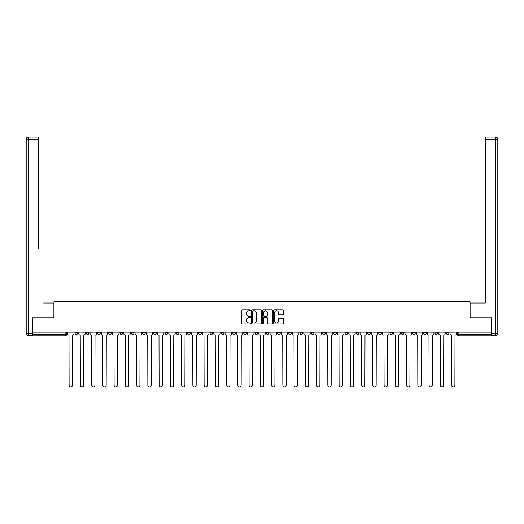 <?xml version="1.0" encoding="UTF-8"?>
<svg xmlns="http://www.w3.org/2000/svg" width="524" height="524" viewBox="0 0 524 524"><rect width="100%" height="100%" fill="white"/><g stroke="black" fill="none" stroke-linecap="round" stroke-linejoin="round"><path stroke-width="0.79" d="M250.465 310.332A0.498 0.498 0 0 0 249.968 309.835L242.448 309.835A0.707 0.707 0 0 0 241.741 310.542L241.741 323.282A0.707 0.707 0 0 0 242.448 323.989L249.968 323.989A0.498 0.498 0 0 0 250.465 323.491A0.498 0.498 0 0 0 249.968 323L248.992 323A2.266 2.266 0 0 1 246.732 320.734L246.732 319.673A2.266 2.266 0 0 1 248.992 317.406L249.968 317.406A0.498 0.498 0 0 0 250.465 316.909A0.498 0.498 0 0 0 249.968 316.417L248.992 316.417A2.266 2.266 0 0 1 246.732 314.151L246.732 313.09A2.266 2.266 0 0 1 248.992 310.824L249.968 310.824A0.498 0.498 0 0 0 250.465 310.332M446.166 332.124L446.166 332.923L449.055 332.923A1.441 1.441 0 0 1 447.614 334.364A1.441 1.441 0 0 1 446.166 332.923L446.166 332.124M378.675 332.124L378.675 332.923L381.557 332.923A1.441 1.441 0 0 1 380.116 334.364A1.441 1.441 0 0 1 378.675 332.923L378.675 332.124M367.422 332.124L367.422 332.923L370.311 332.923A1.441 1.441 0 0 1 368.87 334.364A1.441 1.441 0 0 1 367.422 332.923L367.422 332.124M299.931 332.124L299.931 332.923L302.813 332.923A1.441 1.441 0 0 1 301.372 334.364A1.441 1.441 0 0 1 299.931 332.923L299.931 332.124M288.678 332.124L288.678 332.923L291.567 332.923A1.441 1.441 0 0 1 290.126 334.364A1.441 1.441 0 0 1 288.678 332.923L288.678 332.124M277.432 332.124L277.432 332.923L280.314 332.923A1.441 1.441 0 0 1 278.873 334.364A1.441 1.441 0 0 1 277.432 332.923L277.432 332.124M254.933 332.124L254.933 332.923L257.815 332.923A1.441 1.441 0 0 1 256.374 334.364A1.441 1.441 0 0 1 254.933 332.923L254.933 332.124M232.433 332.923L232.433 332.124L232.433 332.923A1.441 1.441 0 0 0 233.874 334.364A1.441 1.441 0 0 1 232.433 332.923L235.322 332.923A1.441 1.441 0 0 1 233.874 334.364A1.441 1.441 0 0 0 235.322 332.923L235.322 332.124L235.322 332.923M221.187 332.923L221.187 332.124L221.187 332.923A1.441 1.441 0 0 0 222.628 334.364A1.441 1.441 0 0 1 221.187 332.923L224.069 332.923A1.441 1.441 0 0 1 222.628 334.364M209.934 332.923L209.934 332.124L209.934 332.923A1.441 1.441 0 0 0 211.382 334.364A1.441 1.441 0 0 1 209.934 332.923L212.823 332.923A1.441 1.441 0 0 1 211.382 334.364A1.441 1.441 0 0 0 212.823 332.923L212.823 332.124L212.823 332.923M198.688 332.124L198.688 332.923L201.57 332.923A1.441 1.441 0 0 1 200.129 334.364A1.441 1.441 0 0 1 198.688 332.923L198.688 332.124M187.441 332.124L187.441 332.923L190.323 332.923A1.441 1.441 0 0 1 188.882 334.364A1.441 1.441 0 0 1 187.441 332.923L187.441 332.124M176.188 332.124L176.188 332.923L179.07 332.923A1.441 1.441 0 0 1 177.629 334.364A1.441 1.441 0 0 1 176.188 332.923L176.188 332.124M164.942 332.923L164.942 332.124L164.942 332.923A1.441 1.441 0 0 0 166.383 334.364A1.441 1.441 0 0 1 164.942 332.923L167.824 332.923A1.441 1.441 0 0 1 166.383 334.364M142.443 332.923L142.443 332.124L142.443 332.923A1.441 1.441 0 0 0 143.884 334.364A1.441 1.441 0 0 1 142.443 332.923L145.325 332.923A1.441 1.441 0 0 1 143.884 334.364A1.441 1.441 0 0 0 145.325 332.923L145.325 332.124L145.325 332.923M131.19 332.923L131.19 332.124L131.19 332.923A1.441 1.441 0 0 0 132.638 334.364A1.441 1.441 0 0 1 131.19 332.923L134.078 332.923A1.441 1.441 0 0 1 132.638 334.364A1.441 1.441 0 0 0 134.078 332.923L134.078 332.124L134.078 332.923M119.944 332.923L119.944 332.124L119.944 332.923A1.441 1.441 0 0 0 121.385 334.364A1.441 1.441 0 0 1 119.944 332.923L122.826 332.923A1.441 1.441 0 0 1 121.385 334.364A1.441 1.441 0 0 0 122.826 332.923L122.826 332.124L122.826 332.923M108.691 332.923L108.691 332.124L108.691 332.923A1.441 1.441 0 0 0 110.138 334.364A1.441 1.441 0 0 1 108.691 332.923L111.579 332.923A1.441 1.441 0 0 1 110.138 334.364M97.444 332.923L97.444 332.124L97.444 332.923A1.441 1.441 0 0 0 98.885 334.364A1.441 1.441 0 0 1 97.444 332.923L100.326 332.923A1.441 1.441 0 0 1 98.885 334.364A1.441 1.441 0 0 0 100.326 332.923L100.326 332.124L100.326 332.923M86.198 332.923L86.198 332.124L86.198 332.923A1.441 1.441 0 0 0 87.639 334.364A1.441 1.441 0 0 1 86.198 332.923L89.08 332.923A1.441 1.441 0 0 1 87.639 334.364A1.441 1.441 0 0 0 89.08 332.923L89.08 332.124L89.08 332.923M282.685 314.826A0.707 0.707 0 0 0 283.392 314.118L283.392 310.542A0.707 0.707 0 0 0 282.685 309.835L274.334 309.835A0.707 0.707 0 0 0 273.626 310.542L273.626 323.282A0.707 0.707 0 0 0 274.334 323.989L282.685 323.989A0.707 0.707 0 0 0 283.392 323.282L283.392 318.965A0.707 0.707 0 0 0 282.685 318.258L279.109 318.258A0.707 0.707 0 0 0 278.401 318.965L278.401 321.107A1.893 1.893 0 0 1 276.508 323A1.893 1.893 0 0 1 274.615 321.107L274.615 312.717A1.893 1.893 0 0 1 276.508 310.824A1.893 1.893 0 0 1 278.401 312.717L278.401 314.118A0.707 0.707 0 0 0 279.109 314.826L282.685 314.826M34.06 137.144L28.361 137.144L38.678 137.144L34.06 137.144L38.678 137.144L38.678 139.305L28.361 139.305L28.361 333.284L32.259 333.284L32.259 317.78L53.965 317.78L53.965 301.7L470.035 301.7L470.035 317.78L491.525 317.78L491.525 332.124L32.475 332.124L32.475 334.364L66.581 334.364L66.581 332.124M32.475 317.78L32.475 332.124M261.378 310.542A0.707 0.707 0 0 0 260.67 309.835L252.319 309.835A0.707 0.707 0 0 0 251.612 310.542L251.612 323.282A0.707 0.707 0 0 0 252.319 323.989L260.67 323.989A0.707 0.707 0 0 0 261.378 323.282L261.378 310.542M263.33 309.835L271.681 309.835A0.707 0.707 0 0 1 272.388 310.542L272.388 323.282A0.707 0.707 0 0 1 271.681 323.989L268.105 323.989A0.707 0.707 0 0 1 267.397 323.282L267.397 318.114A0.707 0.707 0 0 0 266.69 317.406L264.319 317.406A0.707 0.707 0 0 0 263.611 318.114L263.611 323.491A0.498 0.498 0 0 1 263.113 323.989A0.498 0.498 0 0 1 262.622 323.491L262.622 310.542A0.707 0.707 0 0 1 263.33 309.835M457.419 332.124L457.419 334.364L491.525 334.364L491.525 335.805L458.86 335.805A1.441 1.441 0 0 1 457.419 334.364A1.441 1.441 0 0 0 458.86 335.805L458.86 332.124M491.525 332.124L491.525 334.364M66.581 334.364A1.441 1.441 0 0 1 65.14 335.805L32.475 335.805L32.475 334.364M449.055 332.124L449.055 332.923A1.441 1.441 0 0 1 447.614 334.364M437.802 332.124L437.802 332.923A1.441 1.441 0 0 1 436.361 334.364A1.441 1.441 0 0 1 434.92 332.923L437.802 332.923M434.92 332.124L434.92 332.923M426.556 332.124L426.556 332.923A1.441 1.441 0 0 1 425.115 334.364A1.441 1.441 0 0 1 423.674 332.923L426.556 332.923M423.674 332.124L423.674 332.923M415.309 332.124L415.309 332.923A1.441 1.441 0 0 1 413.862 334.364A1.441 1.441 0 0 1 412.421 332.923A1.441 1.441 0 0 0 413.862 334.364M412.421 332.124L412.421 332.923L415.309 332.923M404.056 332.124L404.056 332.923A1.441 1.441 0 0 1 402.615 334.364A1.441 1.441 0 0 1 401.174 332.923L404.056 332.923M401.174 332.124L401.174 332.923M392.81 332.124L392.81 332.923A1.441 1.441 0 0 1 391.363 334.364A1.441 1.441 0 0 1 389.921 332.923L392.81 332.923M389.921 332.124L389.921 332.923M381.557 332.124L381.557 332.923M370.311 332.124L370.311 332.923L370.311 332.124M359.058 332.124L359.058 332.923A1.441 1.441 0 0 1 357.617 334.364A1.441 1.441 0 0 1 356.176 332.923L359.058 332.923M356.176 332.124L356.176 332.923M347.812 332.124L347.812 332.923A1.441 1.441 0 0 1 346.371 334.364A1.441 1.441 0 0 1 344.93 332.923L347.812 332.923M344.93 332.124L344.93 332.923M336.559 332.124L336.559 332.923A1.441 1.441 0 0 1 335.118 334.364A1.441 1.441 0 0 1 333.677 332.923L336.559 332.923M333.677 332.124L333.677 332.923M325.312 332.124L325.312 332.923A1.441 1.441 0 0 1 323.871 334.364A1.441 1.441 0 0 1 322.43 332.923L325.312 332.923M322.43 332.124L322.43 332.923M314.066 332.124L314.066 332.923A1.441 1.441 0 0 1 312.618 334.364A1.441 1.441 0 0 1 311.177 332.923L314.066 332.923M311.177 332.124L311.177 332.923M302.813 332.124L302.813 332.923A1.441 1.441 0 0 1 301.372 334.364M291.567 332.124L291.567 332.923M280.314 332.923L280.314 332.124L280.314 332.923A1.441 1.441 0 0 1 278.873 334.364M269.067 332.124L269.067 332.923A1.441 1.441 0 0 1 267.626 334.364A1.441 1.441 0 0 1 266.185 332.923A1.441 1.441 0 0 0 267.626 334.364A1.441 1.441 0 0 0 269.067 332.923L266.185 332.923L266.185 332.124M257.815 332.923L257.815 332.124L257.815 332.923A1.441 1.441 0 0 1 256.374 334.364M246.568 332.124L246.568 332.923A1.441 1.441 0 0 1 245.127 334.364A1.441 1.441 0 0 1 243.686 332.923A1.441 1.441 0 0 0 245.127 334.364M243.686 332.124L243.686 332.923L246.568 332.923M224.069 332.124L224.069 332.923L224.069 332.124M201.57 332.923L201.57 332.124L201.57 332.923A1.441 1.441 0 0 1 200.129 334.364M190.323 332.923L190.323 332.124L190.323 332.923A1.441 1.441 0 0 1 188.882 334.364M179.07 332.923L179.07 332.124L179.07 332.923A1.441 1.441 0 0 1 177.629 334.364M167.824 332.124L167.824 332.923L167.824 332.124M156.578 332.923L156.578 332.124L156.578 332.923A1.441 1.441 0 0 1 155.13 334.364A1.441 1.441 0 0 1 153.689 332.923L156.578 332.923A1.441 1.441 0 0 1 155.13 334.364M153.689 332.124L153.689 332.923M111.579 332.124L111.579 332.923L111.579 332.124M77.834 332.124L77.834 332.923A1.441 1.441 0 0 1 76.386 334.364A1.441 1.441 0 0 1 74.945 332.923A1.441 1.441 0 0 0 76.386 334.364A1.441 1.441 0 0 0 77.834 332.923L77.834 332.124M74.945 332.124L74.945 332.923L77.834 332.923M253.099 310.824A0.498 0.498 0 0 0 252.601 311.322L252.601 322.502A0.498 0.498 0 0 0 253.099 323L254.127 323A2.266 2.266 0 0 0 256.393 320.734L256.393 313.09A2.266 2.266 0 0 0 254.127 310.824L253.099 310.824M267.397 312.756A1.893 1.893 0 0 0 265.504 310.863A1.893 1.893 0 0 0 263.611 312.756L263.611 315.71A0.707 0.707 0 0 0 264.319 316.417L266.69 316.417A0.707 0.707 0 0 0 267.397 315.71L267.397 312.756M67.557 333.644L67.557 332.124L67.557 333.644A1.441 1.441 0 0 0 68.998 335.085L69.103 385.199A1.657 1.657 0 0 0 70.766 386.856A1.657 1.657 0 0 0 72.423 385.199L72.528 335.085A1.441 1.441 0 0 0 73.976 333.644L73.976 332.124L73.976 333.644M68.998 335.085L69.103 385.199M72.423 385.199L72.528 335.085M78.803 333.644L78.803 332.124L78.803 333.644A1.441 1.441 0 0 0 80.244 335.085L80.355 385.199A1.657 1.657 0 0 0 82.013 386.856A1.657 1.657 0 0 0 83.67 385.199L83.781 335.085A1.441 1.441 0 0 0 85.222 333.644L85.222 332.124L85.222 333.644M90.056 333.644L90.056 332.124L90.056 333.644A1.441 1.441 0 0 0 91.497 335.085L91.602 385.199A1.657 1.657 0 0 0 93.265 386.856A1.657 1.657 0 0 0 94.923 385.199L95.027 335.085A1.441 1.441 0 0 0 96.468 333.644L96.468 332.124L96.468 333.644M53.893 317.78L53.893 302.996L43.649 302.996M38.678 139.305L38.678 248.913M32.259 333.284L32.259 335.445L28.361 335.445A2.161 2.161 0 0 1 26.2 333.284L26.2 139.305A2.161 2.161 0 0 1 28.361 137.144A2.161 2.161 0 0 0 26.2 139.305A2.161 2.161 0 0 1 28.361 137.144A2.161 2.161 0 0 0 26.2 139.305L28.361 139.305L28.361 137.144M480.351 302.996L485.322 302.996L485.322 137.144L495.639 137.144L485.322 137.144M470.107 317.78L470.107 302.996L485.322 302.996L485.322 248.913M491.741 333.284L495.639 333.284L495.639 139.305L497.8 139.305A2.161 2.161 0 0 0 495.639 137.144A2.161 2.161 0 0 1 497.8 139.305L497.8 333.284A2.161 2.161 0 0 1 495.639 335.445L491.741 335.445L491.525 317.78M80.244 335.085L80.355 385.199M83.67 385.199L83.781 335.085M91.497 335.085L91.602 385.199M94.923 385.199L95.027 335.085M101.302 333.644L101.302 332.124L101.302 333.644A1.441 1.441 0 0 0 102.743 335.085L102.855 385.199A1.657 1.657 0 0 0 104.512 386.856A1.657 1.657 0 0 0 106.169 385.199L106.28 335.085A1.441 1.441 0 0 0 107.721 333.644L107.721 332.124L107.721 333.644M112.549 333.644L112.549 332.124L112.549 333.644A1.441 1.441 0 0 0 113.996 335.085L114.101 385.199A1.657 1.657 0 0 0 115.758 386.856A1.657 1.657 0 0 0 117.422 385.199L117.527 335.085A1.441 1.441 0 0 0 118.968 333.644L118.968 332.124L118.968 333.644M123.802 333.644L123.802 332.124L123.802 333.644A1.441 1.441 0 0 0 125.243 335.085L125.354 385.199A1.657 1.657 0 0 0 127.011 386.856A1.657 1.657 0 0 0 128.668 385.199L128.78 335.085A1.441 1.441 0 0 0 130.221 333.644L130.221 332.124L130.221 333.644M102.743 335.085L102.855 385.199M106.169 385.199L106.28 335.085M113.996 335.085L114.101 385.199M117.422 385.199L117.527 335.085M125.243 335.085L125.354 385.199M128.668 385.199L128.78 335.085M135.048 333.644L135.048 332.124L135.048 333.644A1.441 1.441 0 0 0 136.495 335.085L136.6 385.199A1.657 1.657 0 0 0 138.257 386.856A1.657 1.657 0 0 0 139.915 385.199L140.026 335.085A1.441 1.441 0 0 0 141.467 333.644L141.467 332.124L141.467 333.644M136.495 335.085L136.6 385.199M139.915 385.199L140.026 335.085M146.301 333.644L146.301 332.124L146.301 333.644A1.441 1.441 0 0 0 147.742 335.085L147.847 385.199A1.657 1.657 0 0 0 149.51 386.856A1.657 1.657 0 0 0 151.167 385.199L151.272 335.085A1.441 1.441 0 0 0 152.72 333.644L152.72 332.124L152.72 333.644M147.742 335.085L147.847 385.199M151.167 385.199L151.272 335.085M157.547 333.644L157.547 332.124L157.547 333.644A1.441 1.441 0 0 0 158.988 335.085L159.1 385.199A1.657 1.657 0 0 0 160.757 386.856A1.657 1.657 0 0 0 162.414 385.199L162.525 335.085A1.441 1.441 0 0 0 163.966 333.644L163.966 332.124L163.966 333.644M158.988 335.085L159.1 385.199M162.414 385.199L162.525 335.085M168.8 333.644L168.8 332.124L168.8 333.644A1.441 1.441 0 0 0 170.241 335.085L170.346 385.199A1.657 1.657 0 0 0 172.01 386.856A1.657 1.657 0 0 0 173.667 385.199L173.772 335.085A1.441 1.441 0 0 0 175.213 333.644L175.213 332.124L175.213 333.644M170.241 335.085L170.346 385.199M173.667 385.199L173.772 335.085M180.046 333.644L180.046 332.124L180.046 333.644A1.441 1.441 0 0 0 181.487 335.085L181.599 385.199A1.657 1.657 0 0 0 183.256 386.856A1.657 1.657 0 0 0 184.913 385.199L185.024 335.085A1.441 1.441 0 0 0 186.465 333.644L186.465 332.124L186.465 333.644M191.299 333.644L191.299 332.124L191.299 333.644A1.441 1.441 0 0 0 192.74 335.085L192.845 385.199A1.657 1.657 0 0 0 194.502 386.856A1.657 1.657 0 0 0 196.166 385.199L196.271 335.085A1.441 1.441 0 0 0 197.712 333.644L197.712 332.124L197.712 333.644M202.546 333.644L202.546 332.124L202.546 333.644A1.441 1.441 0 0 0 203.987 335.085L204.098 385.199A1.657 1.657 0 0 0 205.755 386.856A1.657 1.657 0 0 0 207.412 385.199L207.524 335.085A1.441 1.441 0 0 0 208.965 333.644L208.965 332.124L208.965 333.644M213.792 333.644L213.792 332.124L213.792 333.644A1.441 1.441 0 0 0 215.24 335.085L215.344 385.199A1.657 1.657 0 0 0 217.002 386.856A1.657 1.657 0 0 0 218.659 385.199L218.77 335.085A1.441 1.441 0 0 0 220.211 333.644L220.211 332.124L220.211 333.644M225.045 333.644L225.045 332.124L225.045 333.644A1.441 1.441 0 0 0 226.486 335.085L226.591 385.199A1.657 1.657 0 0 0 228.254 386.856A1.657 1.657 0 0 0 229.912 385.199L230.016 335.085A1.441 1.441 0 0 0 231.464 333.644L231.464 332.124L231.464 333.644M236.291 333.644L236.291 332.124L236.291 333.644A1.441 1.441 0 0 0 237.732 335.085L237.844 385.199A1.657 1.657 0 0 0 239.501 386.856A1.657 1.657 0 0 0 241.158 385.199L241.269 335.085A1.441 1.441 0 0 0 242.71 333.644L242.71 332.124L242.71 333.644M181.487 335.085L181.599 385.199M184.913 385.199L185.024 335.085M192.74 335.085L192.845 385.199M196.166 385.199L196.271 335.085M203.987 335.085L204.098 385.199M207.412 385.199L207.524 335.085M215.24 335.085L215.344 385.199M218.659 385.199L218.77 335.085M226.486 335.085L226.591 385.199M229.912 385.199L230.016 335.085M237.732 335.085L237.844 385.199M241.158 385.199L241.269 335.085M247.544 333.644L247.544 332.124L247.544 333.644A1.441 1.441 0 0 0 248.985 335.085L249.09 385.199A1.657 1.657 0 0 0 250.754 386.856A1.657 1.657 0 0 0 252.411 385.199L252.516 335.085A1.441 1.441 0 0 0 253.957 333.644L253.957 332.124L253.957 333.644M248.985 335.085L249.09 385.199M252.411 385.199L252.516 335.085M258.791 333.644L258.791 332.124L258.791 333.644A1.441 1.441 0 0 0 260.232 335.085L260.343 385.199A1.657 1.657 0 0 0 262 386.856A1.657 1.657 0 0 0 263.657 385.199L263.769 335.085A1.441 1.441 0 0 0 265.209 333.644L265.209 332.124L265.209 333.644M260.232 335.085L260.343 385.199M263.657 385.199L263.769 335.085M270.043 333.644L270.043 332.124L270.043 333.644A1.441 1.441 0 0 0 271.484 335.085L271.589 385.199A1.657 1.657 0 0 0 273.246 386.856A1.657 1.657 0 0 0 274.91 385.199L275.015 335.085A1.441 1.441 0 0 0 276.456 333.644L276.456 332.124L276.456 333.644M271.484 335.085L271.589 385.199M274.91 385.199L275.015 335.085M281.29 333.644L281.29 332.124L281.29 333.644A1.441 1.441 0 0 0 282.731 335.085L282.842 385.199A1.657 1.657 0 0 0 284.499 386.856A1.657 1.657 0 0 0 286.156 385.199L286.268 335.085A1.441 1.441 0 0 0 287.709 333.644L287.709 332.124L287.709 333.644M282.731 335.085L282.842 385.199M286.156 385.199L286.268 335.085M292.536 333.644L292.536 332.124L292.536 333.644A1.441 1.441 0 0 0 293.984 335.085L294.088 385.199A1.657 1.657 0 0 0 295.746 386.856A1.657 1.657 0 0 0 297.409 385.199L297.514 335.085A1.441 1.441 0 0 0 298.955 333.644L298.955 332.124L298.955 333.644M293.984 335.085L294.088 385.199M297.409 385.199L297.514 335.085M303.789 333.644L303.789 332.124L303.789 333.644A1.441 1.441 0 0 0 305.23 335.085L305.341 385.199A1.657 1.657 0 0 0 306.998 386.856A1.657 1.657 0 0 0 308.656 385.199L308.76 335.085A1.441 1.441 0 0 0 310.208 333.644L310.208 332.124L310.208 333.644M305.23 335.085L305.341 385.199M308.656 385.199L308.76 335.085M315.035 333.644L315.035 332.124L315.035 333.644A1.441 1.441 0 0 0 316.476 335.085L316.588 385.199A1.657 1.657 0 0 0 318.245 386.856A1.657 1.657 0 0 0 319.902 385.199L320.013 335.085A1.441 1.441 0 0 0 321.454 333.644L321.454 332.124L321.454 333.644M316.476 335.085L316.588 385.199M319.902 385.199L320.013 335.085M326.288 333.644L326.288 332.124L326.288 333.644A1.441 1.441 0 0 0 327.729 335.085L327.834 385.199A1.657 1.657 0 0 0 329.498 386.856A1.657 1.657 0 0 0 331.155 385.199L331.26 335.085A1.441 1.441 0 0 0 332.701 333.644L332.701 332.124L332.701 333.644M327.729 335.085L327.834 385.199M331.155 385.199L331.26 335.085M337.535 333.644L337.535 332.124L337.535 333.644A1.441 1.441 0 0 0 338.976 335.085L339.087 385.199A1.657 1.657 0 0 0 340.744 386.856A1.657 1.657 0 0 0 342.401 385.199L342.513 335.085A1.441 1.441 0 0 0 343.954 333.644L343.954 332.124L343.954 333.644M338.976 335.085L339.087 385.199M342.401 385.199L342.513 335.085M348.788 333.644L348.788 332.124L348.788 333.644A1.441 1.441 0 0 0 350.229 335.085L350.333 385.199A1.657 1.657 0 0 0 351.99 386.856A1.657 1.657 0 0 0 353.654 385.199L353.759 335.085A1.441 1.441 0 0 0 355.2 333.644L355.2 332.124L355.2 333.644M350.229 335.085L350.333 385.199M353.654 385.199L353.759 335.085M360.034 333.644L360.034 332.124L360.034 333.644A1.441 1.441 0 0 0 361.475 335.085L361.586 385.199A1.657 1.657 0 0 0 363.243 386.856A1.657 1.657 0 0 0 364.901 385.199L365.012 335.085A1.441 1.441 0 0 0 366.453 333.644L366.453 332.124L366.453 333.644M361.475 335.085L361.586 385.199M364.901 385.199L365.012 335.085M371.28 333.644L371.28 332.124L371.28 333.644A1.441 1.441 0 0 0 372.728 335.085L372.833 385.199A1.657 1.657 0 0 0 374.49 386.856A1.657 1.657 0 0 0 376.153 385.199L376.258 335.085A1.441 1.441 0 0 0 377.699 333.644L377.699 332.124L377.699 333.644M372.728 335.085L372.833 385.199M376.153 385.199L376.258 335.085M382.533 333.644L382.533 332.124L382.533 333.644A1.441 1.441 0 0 0 383.974 335.085L384.085 385.199A1.657 1.657 0 0 0 385.743 386.856A1.657 1.657 0 0 0 387.4 385.199L387.505 335.085A1.441 1.441 0 0 0 388.952 333.644L388.952 332.124L388.952 333.644M383.974 335.085L384.085 385.199M387.4 385.199L387.505 335.085M393.779 333.644L393.779 332.124L393.779 333.644A1.441 1.441 0 0 0 395.22 335.085L395.332 385.199A1.657 1.657 0 0 0 396.989 386.856A1.657 1.657 0 0 0 398.646 385.199L398.757 335.085A1.441 1.441 0 0 0 400.198 333.644L400.198 332.124L400.198 333.644M395.22 335.085L395.332 385.199M398.646 385.199L398.757 335.085M405.032 333.644L405.032 332.124L405.032 333.644A1.441 1.441 0 0 0 406.473 335.085L406.578 385.199A1.657 1.657 0 0 0 408.242 386.856A1.657 1.657 0 0 0 409.899 385.199L410.004 335.085A1.441 1.441 0 0 0 411.451 333.644L411.451 332.124L411.451 333.644M406.473 335.085L406.578 385.199M409.899 385.199L410.004 335.085M416.279 333.644L416.279 332.124L416.279 333.644A1.441 1.441 0 0 0 417.72 335.085L417.831 385.199A1.657 1.657 0 0 0 419.488 386.856A1.657 1.657 0 0 0 421.145 385.199L421.257 335.085A1.441 1.441 0 0 0 422.698 333.644L422.698 332.124L422.698 333.644M417.72 335.085L417.831 385.199M421.145 385.199L421.257 335.085M427.532 333.644L427.532 332.124L427.532 333.644A1.441 1.441 0 0 0 428.973 335.085L429.077 385.199A1.657 1.657 0 0 0 430.735 386.856A1.657 1.657 0 0 0 432.398 385.199L432.503 335.085A1.441 1.441 0 0 0 433.944 333.644L433.944 332.124L433.944 333.644M428.973 335.085L429.077 385.199M432.398 385.199L432.503 335.085M438.778 333.644L438.778 332.124L438.778 333.644A1.441 1.441 0 0 0 440.219 335.085L440.33 385.199A1.657 1.657 0 0 0 441.987 386.856A1.657 1.657 0 0 0 443.645 385.199L443.756 335.085A1.441 1.441 0 0 0 445.197 333.644L445.197 332.124L445.197 333.644M440.219 335.085L440.33 385.199M443.645 385.199L443.756 335.085M450.024 333.644L450.024 332.124L450.024 333.644A1.441 1.441 0 0 0 451.472 335.085L451.577 385.199A1.657 1.657 0 0 0 453.234 386.856A1.657 1.657 0 0 0 454.898 385.199L455.002 335.085A1.441 1.441 0 0 0 456.443 333.644L456.443 332.124L456.443 333.644M451.472 335.085L451.577 385.199M454.898 385.199L455.002 335.085M65.14 332.124L65.14 335.805M28.361 335.445L28.361 333.284L26.2 333.284M495.639 137.144L495.639 139.305L485.322 139.305M497.8 333.284L495.639 333.284L495.639 335.445"/></g></svg>
